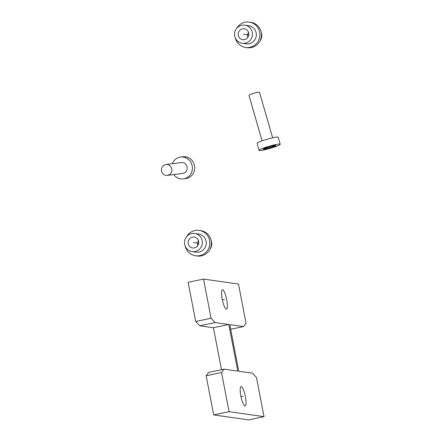 <?xml version="1.0" encoding="UTF-8"?>
<svg xmlns="http://www.w3.org/2000/svg" width="442" height="442" viewBox="0 0 442 442"><rect width="100%" height="100%" fill="white"/><g stroke="black" fill="none" stroke-linecap="round" stroke-linejoin="round"><path stroke-width="0.66" d="M264.029 416.662L248.636 419.9L213.69 414.922L206.149 375.755L208.734 372.385L224.127 369.153L221.536 372.518L229.078 411.684L264.029 416.662L256.482 377.496L252.415 373.181L238.768 371.236L229.796 324.643L243.443 326.588L246.034 323.218L238.487 284.051L203.541 279.073L211.083 318.24L215.155 322.555L228.796 324.5L237.768 371.092L224.127 369.153M203.541 279.073L188.154 282.311L195.695 321.478L211.083 318.24M221.492 369.705L213.409 327.737L199.762 325.793L195.695 321.478M241.238 386.579A9.884 2.138 -101.9 0 1 245.271 396.192A9.884 2.138 -101.9 0 1 245.133 405.927A9.884 2.138 -101.9 0 1 244.967 405.933A9.884 2.138 -101.9 0 1 240.929 396.314A9.884 2.138 -101.9 0 1 241.067 386.584A9.884 2.138 -101.9 0 1 241.238 386.579M222.602 289.808A9.884 2.138 -101.9 0 1 226.635 299.422A9.884 2.138 -101.9 0 1 226.503 309.157A9.884 2.138 -101.9 0 1 226.332 309.162A9.884 2.138 -101.9 0 1 222.293 299.543A9.884 2.138 -101.9 0 1 222.431 289.808A9.884 2.138 -101.9 0 1 222.602 289.808M206.149 375.755L221.536 372.518M213.409 327.737L228.796 324.5M199.762 325.793L215.155 322.555M230.685 329.268L243.443 326.588M213.69 414.922L229.078 411.684M198.491 240.702A5.492 5.343 -81.9 0 0 197.784 245.691M192.403 237.155A5.492 5.343 -81.9 0 0 192.662 247.968A5.492 5.343 -81.9 0 0 194.469 247.907A5.492 5.343 98.1 0 0 194.209 237.094A5.492 5.343 98.1 0 0 192.403 237.155M191.712 233.569A9.149 8.906 -81.9 0 0 192.143 251.592A9.149 8.906 -81.9 0 0 195.16 251.487A9.149 8.906 98.1 0 0 194.729 233.47A9.149 8.906 98.1 0 0 191.712 233.569M192.143 251.592L196.055 252.144A9.149 8.906 -81.9 0 0 199.071 252.045A9.149 8.906 98.1 0 0 198.635 234.028L194.729 233.47M185.187 246.061A12.812 12.47 -81.9 0 0 195.541 255.769L197.121 255.995A12.812 12.47 -81.9 0 0 201.342 255.857A12.812 12.47 98.1 0 0 211.403 242.896A12.812 12.47 98.1 0 0 200.734 230.625L199.154 230.404A12.812 12.47 98.1 0 0 194.933 230.542A12.812 12.47 -81.9 0 0 186.502 236.835M195.541 255.769A12.812 12.47 -81.9 0 0 199.762 255.631A12.812 12.47 98.1 0 0 209.817 242.675A12.812 12.47 98.1 0 0 199.154 230.404M211.083 240.338A9.149 8.906 98.1 0 1 209.768 249.564M165.938 164.512A5.492 5.205 82.6 0 0 161.8 167.877A5.492 5.205 82.6 0 0 162.601 173.363A5.492 5.205 -97.4 0 0 167.352 175.402A5.492 5.205 -97.4 0 0 171.49 172.043A5.492 5.205 -97.4 0 0 170.684 166.551A5.492 5.205 82.6 0 0 165.938 164.512L181.275 162.529A5.492 5.205 82.6 0 1 186.021 164.568A5.492 5.205 -97.4 0 1 186.828 170.06A5.492 5.205 -97.4 0 1 182.684 173.419L167.352 175.402M172.33 163.684A10.984 10.415 82.6 0 1 180.574 157.081A10.984 10.415 82.6 0 1 190.066 161.159A10.984 10.415 -97.4 0 1 191.673 172.142A10.984 10.415 -97.4 0 1 183.391 178.866A10.984 10.415 -97.4 0 1 173.899 174.783A10.984 10.415 82.6 0 1 173.739 174.579M180.574 157.081L182.877 156.783A10.984 10.415 82.6 0 1 192.369 160.86A10.984 10.415 -97.4 0 1 193.983 171.844A10.984 10.415 -97.4 0 1 185.695 178.568L183.391 178.866M262.078 140.854L248.951 95.306A5.492 0.58 -16.1 0 1 252.133 93.826A5.492 0.58 -16.1 0 1 257.957 92.295A5.492 0.58 163.9 0 1 259.504 92.262L272.631 137.816M280.2 144.258L278.184 137.263A10.984 1.166 163.9 0 0 275.101 137.324A10.984 1.166 -16.1 0 0 263.443 140.385A10.984 1.166 -16.1 0 0 257.084 143.346L259.095 150.341A10.984 1.166 -16.1 0 1 265.46 147.379A10.984 1.166 -16.1 0 1 277.117 144.319A10.984 1.166 163.9 0 1 280.2 144.258A10.984 1.166 163.9 0 1 273.841 147.219A10.984 1.166 163.9 0 1 262.183 150.28A10.984 1.166 -16.1 0 1 259.095 150.341M275.869 145.959L272.139 146.589L275.869 145.098L273.383 145.523L269.648 147.015L265.918 147.65L263.426 148.645L267.161 148.009L263.426 149.501L275.869 145.959M272.139 146.589L271.99 146.081M273.383 146.954L273.228 146.407M269.648 147.584L269.493 147.042M265.918 149.076L265.769 148.562M267.161 148.009L267.007 147.462M248.553 32.404A5.492 5.343 -81.9 0 0 247.846 37.393M242.465 28.852A5.492 5.343 -81.9 0 0 242.724 39.664A5.492 5.343 -81.9 0 0 244.537 39.603A5.492 5.343 98.1 0 0 244.271 28.791A5.492 5.343 98.1 0 0 242.465 28.852M241.774 25.266A9.149 8.906 -81.9 0 0 242.21 43.288A9.149 8.906 -81.9 0 0 245.227 43.189A9.149 8.906 98.1 0 0 244.791 25.166A9.149 8.906 98.1 0 0 241.774 25.266M242.21 43.288L246.117 43.846A9.149 8.906 -81.9 0 0 249.133 43.747A9.149 8.906 98.1 0 0 248.702 25.724L244.791 25.166M235.255 37.763A12.812 12.47 -81.9 0 0 245.603 47.471L247.183 47.692A12.812 12.47 -81.9 0 0 251.404 47.554A12.812 12.47 98.1 0 0 261.465 34.598A12.812 12.47 98.1 0 0 250.796 22.327L249.216 22.1A12.812 12.47 98.1 0 0 244.995 22.238A12.812 12.47 -81.9 0 0 236.569 28.531M245.603 47.471A12.812 12.47 -81.9 0 0 249.824 47.327A12.812 12.47 98.1 0 0 259.885 34.371A12.812 12.47 98.1 0 0 249.216 22.1M261.15 32.034A9.149 8.906 98.1 0 1 259.835 41.261M241.006 396.695L243.1 396.253M222.37 299.925L224.464 299.483M198.729 243.282L193.436 242.531M269.57 147.026L269.648 147.302M248.791 34.979L243.498 34.227"/></g></svg>

